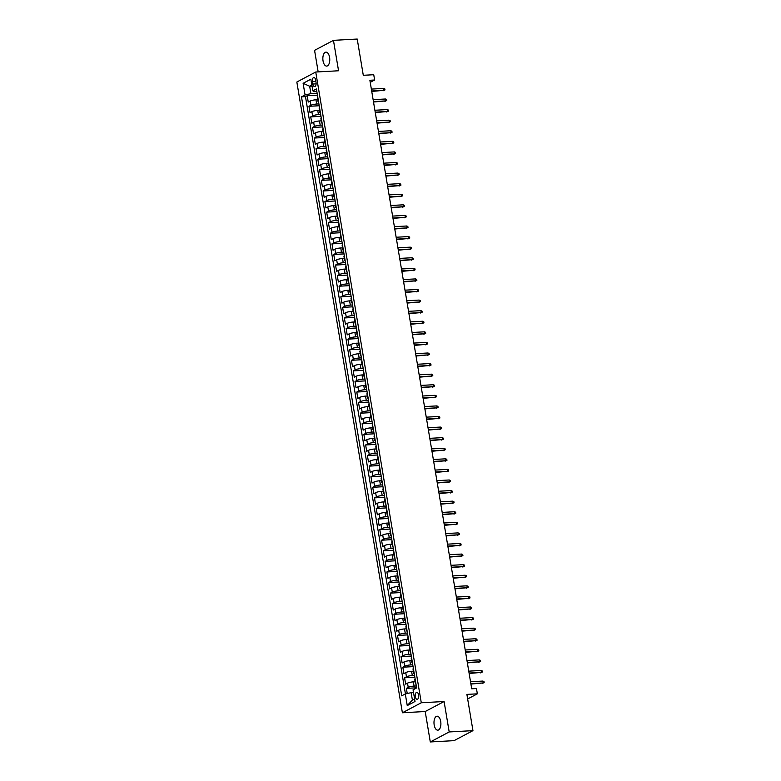 <?xml version="1.0" encoding="UTF-8"?>
<svg xmlns="http://www.w3.org/2000/svg" width="781" height="781" viewBox="0 0 781 781"><rect width="100%" height="100%" fill="white"/><g stroke="black" fill="none" stroke-linecap="round" stroke-linejoin="round"><path stroke-width="1.17" d="M440.709 721.459A7 3.446 -93.1 0 0 437.057 716.197A7 3.446 -93.1 0 0 434.177 724.924A7 3.446 -93.1 0 0 437.819 730.176A7 3.446 -93.1 0 0 440.709 721.459M329.582 57.374A7 3.446 -93.1 0 0 325.931 52.122A7 3.446 -93.1 0 0 323.041 60.84A7 3.446 -93.1 0 0 326.692 66.092A7 3.446 -93.1 0 0 329.582 57.374M418.596 694.973A3.495 1.718 -93.1 0 0 416.771 692.347A3.495 1.718 -93.1 0 0 415.326 696.701A3.495 1.718 -93.1 0 0 417.152 699.337A3.495 1.718 -93.1 0 0 418.596 694.973M430.292 741.95L454.064 740.652L472.954 730.645L449.192 731.943L444.096 701.514L421.281 702.763L402.391 712.77L425.206 711.52L430.292 741.95L449.192 731.943M421.281 702.763L315.739 72.018L296.839 82.025L402.391 712.77M315.739 72.018L338.554 70.768L333.458 40.348L314.567 50.355L318.17 71.881M333.458 40.348L357.22 39.05L363.292 75.298L373.748 74.722L374.626 80.013L369.882 80.277L471.704 688.793L476.459 688.539L477.347 693.831L466.892 694.397L472.954 730.645M317.74 99.695L315.963 99.792A4.374 0.84 170.5 0 0 310.116 101.081L308.251 102.067L307.187 95.721L317.437 95.165M318.902 103.902L316.676 104.029A4.374 0.84 170.5 0 0 310.828 105.318L308.964 106.304L319.214 105.747M308.964 106.304L310.028 112.649L311.892 111.663A4.374 0.84 170.5 0 1 317.73 110.375L319.507 110.277M321.284 120.86L319.507 120.957A4.374 0.84 170.5 0 0 313.659 122.246L311.795 123.232L310.731 116.886L320.981 116.33M323.051 131.442L321.274 131.54A4.374 0.84 170.5 0 0 315.426 132.829L313.562 133.815L312.507 127.469L322.748 126.912M324.818 142.025L323.051 142.122A4.374 0.84 170.5 0 0 317.203 143.411L315.339 144.397L314.274 138.052L324.525 137.495M326.595 152.607L324.818 152.705A4.374 0.84 170.5 0 0 318.97 153.994L317.106 154.989L316.041 148.634L326.292 148.078M328.362 163.19L326.585 163.288A4.374 0.84 170.5 0 0 320.747 164.576L318.882 165.572L317.818 159.217L328.069 158.66M330.138 173.782L328.362 173.87A4.374 0.84 170.5 0 0 322.514 175.159L320.649 176.155L319.585 169.799L329.836 169.243M331.905 184.365L330.129 184.453A4.374 0.84 170.5 0 0 324.281 185.751L322.426 186.737L321.362 180.382L331.603 179.825M333.672 194.947L331.905 195.045A4.374 0.84 170.5 0 0 326.058 196.334L324.193 197.32L323.129 190.964L333.38 190.408M335.449 205.53L333.672 205.628A4.374 0.84 170.5 0 0 327.825 206.916L325.96 207.902L324.906 201.547L335.147 200.99M337.216 216.112L335.44 216.21A4.374 0.84 170.5 0 0 329.602 217.499L327.737 218.485L326.673 212.129L336.923 211.573M338.993 226.695L337.216 226.793A4.374 0.84 170.5 0 0 331.369 228.081L329.504 229.067L328.44 222.712L338.69 222.155M340.76 237.278L338.983 237.375A4.374 0.84 170.5 0 0 333.136 238.664L331.281 239.65L330.217 233.294L340.457 232.738M342.527 247.86L340.76 247.958A4.374 0.84 170.5 0 0 334.912 249.246L333.048 250.232L331.984 243.877L342.234 243.321M344.304 258.443L342.527 258.54A4.374 0.84 170.5 0 0 336.679 259.829L334.815 260.815L333.76 254.469L344.001 253.903M346.071 269.025L344.294 269.123A4.374 0.84 170.5 0 0 338.456 270.411L336.591 271.397L335.527 265.052L345.778 264.486M347.848 279.608L346.071 279.705A4.374 0.84 170.5 0 0 340.223 280.994L338.358 281.98L337.294 275.634L347.545 275.068M349.615 290.19L347.838 290.288A4.374 0.84 170.5 0 0 342 291.577L340.135 292.563L339.071 286.217L349.322 285.651M351.391 300.773L349.615 300.87A4.374 0.84 170.5 0 0 343.767 302.159L341.902 303.145L340.838 296.8L351.089 296.233M353.158 311.355L351.382 311.453A4.374 0.84 170.5 0 0 345.534 312.742L343.669 313.728L342.615 307.382L352.856 306.816M354.925 321.938L353.149 322.036A4.374 0.84 170.5 0 0 347.311 323.324L345.446 324.31L344.382 317.965L354.633 317.398M356.702 332.521L354.925 332.618A4.374 0.84 170.5 0 0 349.078 333.907L347.213 334.893L346.149 328.547L356.4 327.991M358.469 343.103L356.692 343.201A4.374 0.84 170.5 0 0 350.854 344.489L348.99 345.475L347.926 339.13L358.176 338.573M360.246 353.686L358.469 353.783A4.374 0.84 170.5 0 0 352.621 355.072L350.757 356.058L349.693 349.712L359.943 349.156M362.013 364.268L360.236 364.366A4.374 0.84 170.5 0 0 354.389 365.654L352.524 366.64L351.47 360.295L361.71 359.738M363.78 374.851L362.013 374.948A4.374 0.84 170.5 0 0 356.165 376.237L354.301 377.223L353.237 370.877L363.487 370.321M365.557 385.433L363.78 385.531A4.374 0.84 170.5 0 0 357.932 386.82L356.068 387.806L355.004 381.46L365.254 380.903M367.324 396.016L365.547 396.113A4.374 0.84 170.5 0 0 359.709 397.402L357.844 398.398L356.78 392.042L367.031 391.486M369.101 406.598L367.324 406.696A4.374 0.84 170.5 0 0 361.476 407.985L359.611 408.98L358.547 402.625L368.798 402.069M370.868 417.181L369.091 417.279A4.374 0.84 170.5 0 0 363.243 418.567L361.378 419.563L360.324 413.208L370.565 412.651M372.635 427.773L370.868 427.861A4.374 0.84 170.5 0 0 365.02 429.159L363.155 430.146L362.091 423.79L372.342 423.234M374.411 438.356L372.635 438.453A4.374 0.84 170.5 0 0 366.787 439.742L364.922 440.728L363.858 434.373L374.109 433.816M376.178 448.938L374.402 449.036A4.374 0.84 170.5 0 0 368.564 450.325L366.699 451.311L365.635 444.955L375.886 444.399M377.955 459.521L376.178 459.618A4.374 0.84 170.5 0 0 370.331 460.907L368.466 461.893L367.402 455.538L377.653 454.981M379.722 470.103L377.945 470.201A4.374 0.84 170.5 0 0 372.098 471.49L370.243 472.476L369.179 466.12L379.42 465.564M381.489 480.686L379.722 480.784A4.374 0.84 170.5 0 0 373.874 482.072L372.01 483.058L370.946 476.703L381.196 476.146M383.266 491.269L381.489 491.366A4.374 0.84 170.5 0 0 375.641 492.655L373.777 493.641L372.713 487.285L382.963 486.729M385.033 501.851L383.256 501.949A4.374 0.84 170.5 0 0 377.418 503.237L375.554 504.223L374.49 497.878L384.74 497.312M386.81 512.434L385.033 512.531A4.374 0.84 170.5 0 0 379.185 513.82L377.321 514.806L376.257 508.46L386.507 507.894M388.577 523.016L386.8 523.114A4.374 0.84 170.5 0 0 380.952 524.402L379.097 525.388L378.033 519.043L388.274 518.477M390.344 533.599L388.577 533.696A4.374 0.84 170.5 0 0 382.729 534.985L380.864 535.971L379.8 529.625L390.051 529.059M392.121 544.181L390.344 544.279A4.374 0.84 170.5 0 0 384.496 545.568L382.631 546.554L381.577 540.208L391.818 539.642M393.888 554.764L392.111 554.861A4.374 0.84 170.5 0 0 386.273 556.15L384.408 557.136L383.344 550.79L393.595 550.224M395.664 565.346L393.888 565.444A4.374 0.84 170.5 0 0 388.04 566.733L386.175 567.719L385.111 561.373L395.362 560.807M397.431 575.929L395.655 576.027A4.374 0.84 170.5 0 0 389.817 577.315L387.952 578.301L386.888 571.956L397.138 571.399M399.208 586.511L397.431 586.609A4.374 0.84 170.5 0 0 391.584 587.898L389.719 588.884L388.655 582.538L398.906 581.982M400.975 597.094L399.198 597.192A4.374 0.84 170.5 0 0 393.351 598.48L391.486 599.466L390.432 593.121L400.673 592.564M402.742 607.677L400.965 607.774A4.374 0.84 170.5 0 0 395.127 609.063L393.263 610.049L392.199 603.703L402.449 603.147M404.519 618.259L402.742 618.357A4.374 0.84 170.5 0 0 396.894 619.645L395.03 620.631L393.966 614.286L404.216 613.729M406.286 628.842L404.509 628.939A4.374 0.84 170.5 0 0 398.671 630.228L396.807 631.214L395.742 624.868L405.993 624.312M408.063 639.424L406.286 639.522A4.374 0.84 170.5 0 0 400.438 640.81L398.574 641.797L397.509 635.451L407.76 634.894M409.83 650.007L408.053 650.104A4.374 0.84 170.5 0 0 402.205 651.393L400.341 652.389L399.286 646.033L409.527 645.477M411.597 660.589L409.82 660.687A4.374 0.84 170.5 0 0 403.982 661.976L402.117 662.971L401.053 656.616L411.304 656.06M413.374 671.182L411.597 671.269A4.374 0.84 170.5 0 0 405.749 672.568L403.884 673.554L402.82 667.199L413.071 666.642M415.141 681.764L413.364 681.862A4.374 0.84 170.5 0 0 407.526 683.15L405.661 684.136L404.597 677.781L414.848 677.225M312.459 81.702L312.849 84.026A3.388 1.669 -93.1 0 0 314.616 86.574A3.388 1.669 -93.1 0 0 316.022 82.356L315.631 80.023A3.388 1.669 -93.1 0 0 313.864 77.475A3.388 1.669 -93.1 0 0 312.459 81.702L315.875 81.517M312.039 86.125L309.666 86.252L310.906 93.661L305.059 94.95L301.486 96.844L401.727 695.842L405.3 693.948L407.252 705.585L415.014 701.475L413.061 689.838L416.634 687.944L316.403 88.946L312.83 90.84L314.587 91.719L316.842 91.592M305.059 94.95L303.116 83.313L310.877 79.203L312.83 90.84M416.302 685.972L414.076 686.089L413.364 681.862M414.535 675.389L412.3 675.506L411.597 671.269M412.768 664.807L410.533 664.924L409.82 660.687M410.991 654.224L408.766 654.341L408.053 650.104M409.224 643.632L406.989 643.759L406.286 639.522M407.448 633.049L405.222 633.176L404.509 628.939M405.681 622.467L403.445 622.594L402.742 618.357M403.914 611.884L401.678 612.011L400.965 607.774M402.137 601.302L399.911 601.429L399.198 597.192M400.37 590.719L398.134 590.846L397.431 586.609M398.593 580.137L396.367 580.263L395.655 576.027M396.826 569.554L394.59 569.681L393.888 565.444M395.059 558.971L392.823 559.098L392.111 554.861M393.282 548.389L391.056 548.516L390.344 544.279M391.515 537.806L389.28 537.933L388.577 533.696M389.739 527.224L387.513 527.341L386.8 523.114M387.972 516.641L385.736 516.758L385.033 512.531M386.204 506.059L383.969 506.176L383.256 501.949M384.428 495.476L382.202 495.593L381.489 491.366M382.661 484.894L380.425 485.011L379.722 480.784M380.884 474.311L378.658 474.428L377.945 470.201M379.117 463.729L376.881 463.846L376.178 459.618M377.35 453.146L375.114 453.263L374.402 449.036M375.573 442.563L373.347 442.681L372.635 438.453M373.806 431.981L371.571 432.098L370.868 427.861M372.029 421.398L369.803 421.515L369.091 417.279M370.262 410.816L368.027 410.933L367.324 406.696M368.486 400.223L366.26 400.35L365.547 396.113M366.719 389.641L364.483 389.768L363.78 385.531M364.952 379.058L362.716 379.185L362.013 374.948M363.175 368.476L360.949 368.603L360.236 364.366M361.408 357.893L359.172 358.02L358.469 353.783M359.631 347.311L357.405 347.438L356.692 343.201M357.864 336.728L355.628 336.855L354.925 332.618M356.097 326.146L353.861 326.273L353.149 322.036M354.32 315.563L352.094 315.69L351.382 311.453M352.553 304.98L350.318 305.107L349.615 300.87M350.776 294.398L348.551 294.525L347.838 290.288M349.009 283.815L346.774 283.933L346.071 279.705M347.242 273.233L345.007 273.35L344.294 269.123M345.466 262.65L343.24 262.767L342.527 258.54M343.699 252.068L341.463 252.185L340.76 247.958M341.922 241.485L339.696 241.602L338.983 237.375M340.155 230.903L337.919 231.02L337.216 226.793M338.388 220.32L336.152 220.437L335.44 216.21M336.611 209.738L334.385 209.855L333.672 205.628M334.844 199.155L332.608 199.272L331.905 195.045M333.067 188.572L330.841 188.69L330.129 184.453M331.3 177.99L329.065 178.107L328.362 173.87M329.533 167.407L327.298 167.524L326.585 163.288M327.756 156.815L325.531 156.942L324.818 152.705M325.989 146.232L323.754 146.359L323.051 142.122M324.213 135.65L321.987 135.777L321.274 131.54M322.446 125.067L320.21 125.194L319.507 120.957M320.669 114.485L318.443 114.612L317.73 110.375M307.187 95.721L305.478 96.629L405.437 693.918M414.076 686.089A4.374 0.84 -9.5 0 0 408.229 687.378L406.364 688.364L407.233 693.518M404.597 677.781L406.462 676.795A4.374 0.84 -9.5 0 1 412.3 675.506M402.82 667.199L404.685 666.213A4.374 0.84 -9.5 0 1 410.533 664.924M401.053 656.616L402.918 655.63A4.374 0.84 -9.5 0 1 408.766 654.341M399.286 646.033L401.151 645.047A4.374 0.84 -9.5 0 1 406.989 643.759M397.509 635.451L399.374 634.465A4.374 0.84 -9.5 0 1 405.222 633.176M395.742 624.868L397.607 623.882A4.374 0.84 -9.5 0 1 403.445 622.594M393.966 614.286L395.83 613.3A4.374 0.84 -9.5 0 1 401.678 612.011M392.199 603.703L394.063 602.717A4.374 0.84 -9.5 0 1 399.911 601.429M390.432 593.121L392.287 592.135A4.374 0.84 -9.5 0 1 398.134 590.846M388.655 582.538L390.52 581.552A4.374 0.84 -9.5 0 1 396.367 580.263M386.888 571.956L388.753 570.97A4.374 0.84 -9.5 0 1 394.59 569.681M385.111 561.373L386.976 560.387A4.374 0.84 -9.5 0 1 392.823 559.098M383.344 550.79L385.209 549.804A4.374 0.84 -9.5 0 1 391.056 548.516M381.577 540.208L383.432 539.222A4.374 0.84 -9.5 0 1 389.28 537.933M379.8 529.625L381.665 528.639A4.374 0.84 -9.5 0 1 387.513 527.341M378.033 519.043L379.898 518.047A4.374 0.84 -9.5 0 1 385.736 516.758M376.257 508.46L378.121 507.465A4.374 0.84 -9.5 0 1 383.969 506.176M374.49 497.878L376.354 496.882A4.374 0.84 -9.5 0 1 382.202 495.593M372.713 487.285L374.577 486.299A4.374 0.84 -9.5 0 1 380.425 485.011M370.946 476.703L372.81 475.717A4.374 0.84 -9.5 0 1 378.658 474.428M369.179 466.12L371.043 465.134A4.374 0.84 -9.5 0 1 376.881 463.846M367.402 455.538L369.267 454.552A4.374 0.84 -9.5 0 1 375.114 453.263M365.635 444.955L367.5 443.969A4.374 0.84 -9.5 0 1 373.347 442.681M363.858 434.373L365.723 433.387A4.374 0.84 -9.5 0 1 371.571 432.098M362.091 423.79L363.956 422.804A4.374 0.84 -9.5 0 1 369.803 421.515M360.324 413.208L362.189 412.222A4.374 0.84 -9.5 0 1 368.027 410.933M358.547 402.625L360.412 401.639A4.374 0.84 -9.5 0 1 366.26 400.35M356.78 392.042L358.645 391.056A4.374 0.84 -9.5 0 1 364.483 389.768M355.004 381.46L356.868 380.474A4.374 0.84 -9.5 0 1 362.716 379.185M353.237 370.877L355.101 369.891A4.374 0.84 -9.5 0 1 360.949 368.603M351.47 360.295L353.334 359.309A4.374 0.84 -9.5 0 1 359.172 358.02M349.693 349.712L351.557 348.726A4.374 0.84 -9.5 0 1 357.405 347.438M347.926 339.13L349.79 338.144A4.374 0.84 -9.5 0 1 355.628 336.855M346.149 328.547L348.014 327.561A4.374 0.84 -9.5 0 1 353.861 326.273M344.382 317.965L346.247 316.979A4.374 0.84 -9.5 0 1 352.094 315.69M342.615 307.382L344.48 306.396A4.374 0.84 -9.5 0 1 350.318 305.107M340.838 296.8L342.703 295.814A4.374 0.84 -9.5 0 1 348.551 294.525M339.071 286.217L340.936 285.231A4.374 0.84 -9.5 0 1 346.774 283.933M337.294 275.634L339.159 274.639A4.374 0.84 -9.5 0 1 345.007 273.35M335.527 265.052L337.392 264.056A4.374 0.84 -9.5 0 1 343.24 262.767M333.76 254.469L335.615 253.474A4.374 0.84 -9.5 0 1 341.463 252.185M331.984 243.877L333.848 242.891A4.374 0.84 -9.5 0 1 339.696 241.602M330.217 233.294L332.081 232.308A4.374 0.84 -9.5 0 1 337.919 231.02M328.44 222.712L330.304 221.726A4.374 0.84 -9.5 0 1 336.152 220.437M326.673 212.129L328.537 211.143A4.374 0.84 -9.5 0 1 334.385 209.855M324.906 201.547L326.761 200.561A4.374 0.84 -9.5 0 1 332.608 199.272M323.129 190.964L324.994 189.978A4.374 0.84 -9.5 0 1 330.841 188.69M321.362 180.382L323.227 179.396A4.374 0.84 -9.5 0 1 329.065 178.107M319.585 169.799L321.45 168.813A4.374 0.84 -9.5 0 1 327.298 167.524M317.818 159.217L319.683 158.231A4.374 0.84 -9.5 0 1 325.531 156.942M316.041 148.634L317.906 147.648A4.374 0.84 -9.5 0 1 323.754 146.359M314.274 138.052L316.139 137.065A4.374 0.84 -9.5 0 1 321.987 135.777M312.507 127.469L314.372 126.483A4.374 0.84 -9.5 0 1 320.21 125.194M310.731 116.886L312.595 115.9A4.374 0.84 -9.5 0 1 318.443 114.612M318.463 101.276A4.374 0.84 170.5 0 0 318.072 101.715A4.374 0.84 170.5 0 0 318.589 102.018M317.75 97.039A4.374 0.84 170.5 0 0 317.369 97.488L318.072 101.715M317.135 93.32L310.906 93.661M467.653 698.966L477.347 693.831M370.223 82.347L374.626 80.013M311.863 85.09L309.666 86.252L303.116 83.313M413.51 692.532L411.148 692.659L412.388 700.069L414.584 698.907M305.478 96.629L301.486 96.844M406.364 688.364L416.615 687.807M319.527 107.622A4.374 0.84 170.5 0 0 319.136 108.071L319.849 112.298A4.374 0.84 -9.5 0 1 320.23 111.859M320.356 112.601A4.374 0.84 -9.5 0 1 319.849 112.298M321.294 118.204A4.374 0.84 170.5 0 0 320.913 118.653L321.616 122.89A4.374 0.84 -9.5 0 1 322.006 122.441M322.123 123.183A4.374 0.84 -9.5 0 1 321.616 122.89M323.07 128.787A4.374 0.84 170.5 0 0 322.68 129.236L323.393 133.473A4.374 0.84 -9.5 0 1 323.773 133.024M323.9 133.766A4.374 0.84 -9.5 0 1 323.393 133.473M324.837 139.379A4.374 0.84 170.5 0 0 324.457 139.819L325.16 144.055A4.374 0.84 -9.5 0 1 325.55 143.606M325.667 144.348A4.374 0.84 -9.5 0 1 325.16 144.055M326.604 149.962A4.374 0.84 170.5 0 0 326.224 150.401L326.936 154.638A4.374 0.84 -9.5 0 1 327.317 154.189M327.444 154.931A4.374 0.84 -9.5 0 1 326.936 154.638M328.381 160.544A4.374 0.84 170.5 0 0 327.991 160.984L328.703 165.221A4.374 0.84 -9.5 0 1 329.084 164.771M329.211 165.513A4.374 0.84 -9.5 0 1 328.703 165.221M330.148 171.127A4.374 0.84 170.5 0 0 329.767 171.566L330.47 175.803A4.374 0.84 -9.5 0 1 330.861 175.354M330.988 176.096A4.374 0.84 -9.5 0 1 330.47 175.803M331.925 181.709A4.374 0.84 170.5 0 0 331.534 182.149L332.247 186.386A4.374 0.84 -9.5 0 1 332.628 185.937M332.755 186.679A4.374 0.84 -9.5 0 1 332.247 186.386M333.692 192.292A4.374 0.84 170.5 0 0 333.311 192.731L334.014 196.968A4.374 0.84 -9.5 0 1 334.405 196.519M334.522 197.261A4.374 0.84 -9.5 0 1 334.014 196.968M335.469 202.875A4.374 0.84 170.5 0 0 335.078 203.314L335.791 207.551A4.374 0.84 -9.5 0 1 336.172 207.102M336.299 207.844A4.374 0.84 -9.5 0 1 335.791 207.551M337.236 213.457A4.374 0.84 170.5 0 0 336.845 213.896L337.558 218.133A4.374 0.84 -9.5 0 1 337.948 217.684M338.066 218.426A4.374 0.84 -9.5 0 1 337.558 218.133M339.003 224.04A4.374 0.84 170.5 0 0 338.622 224.479L339.325 228.716A4.374 0.84 -9.5 0 1 339.715 228.267M339.842 229.009A4.374 0.84 -9.5 0 1 339.325 228.716M340.78 234.622A4.374 0.84 170.5 0 0 340.389 235.061L341.102 239.298A4.374 0.84 -9.5 0 1 341.482 238.859M341.609 239.591A4.374 0.84 -9.5 0 1 341.102 239.298M342.547 245.205A4.374 0.84 170.5 0 0 342.166 245.644L342.869 249.881A4.374 0.84 -9.5 0 1 343.259 249.442M343.376 250.174A4.374 0.84 -9.5 0 1 342.869 249.881M344.323 255.787A4.374 0.84 170.5 0 0 343.933 256.227L344.646 260.464A4.374 0.84 -9.5 0 1 345.026 260.024M345.153 260.756A4.374 0.84 -9.5 0 1 344.646 260.464M346.09 266.37A4.374 0.84 170.5 0 0 345.7 266.819L346.413 271.046A4.374 0.84 -9.5 0 1 346.803 270.607M346.92 271.339A4.374 0.84 -9.5 0 1 346.413 271.046M347.857 276.952A4.374 0.84 170.5 0 0 347.477 277.401L348.18 281.629A4.374 0.84 -9.5 0 1 348.57 281.189M348.697 281.921A4.374 0.84 -9.5 0 1 348.18 281.629M349.634 287.535A4.374 0.84 170.5 0 0 349.244 287.984L349.956 292.211A4.374 0.84 -9.5 0 1 350.337 291.772M350.464 292.504A4.374 0.84 -9.5 0 1 349.956 292.211M351.401 298.117A4.374 0.84 170.5 0 0 351.02 298.567L351.723 302.794A4.374 0.84 -9.5 0 1 352.114 302.354M352.231 303.087A4.374 0.84 -9.5 0 1 351.723 302.794M353.178 308.7A4.374 0.84 170.5 0 0 352.787 309.149L353.5 313.376A4.374 0.84 -9.5 0 1 353.881 312.937M354.008 313.669A4.374 0.84 -9.5 0 1 353.5 313.376M354.945 319.283A4.374 0.84 170.5 0 0 354.554 319.732L355.267 323.959A4.374 0.84 -9.5 0 1 355.658 323.519M355.775 324.252A4.374 0.84 -9.5 0 1 355.267 323.959M356.712 329.865A4.374 0.84 170.5 0 0 356.331 330.314L357.034 334.541A4.374 0.84 -9.5 0 1 357.425 334.102M357.552 334.844A4.374 0.84 -9.5 0 1 357.034 334.541M358.489 340.448A4.374 0.84 170.5 0 0 358.098 340.897L358.811 345.124A4.374 0.84 -9.5 0 1 359.192 344.685M359.319 345.427A4.374 0.84 -9.5 0 1 358.811 345.124M360.256 351.03A4.374 0.84 170.5 0 0 359.875 351.479L360.578 355.706A4.374 0.84 -9.5 0 1 360.968 355.267M361.086 356.009A4.374 0.84 -9.5 0 1 360.578 355.706M362.033 361.613A4.374 0.84 170.5 0 0 361.642 362.062L362.355 366.299A4.374 0.84 -9.5 0 1 362.735 365.85M362.862 366.592A4.374 0.84 -9.5 0 1 362.355 366.299M363.8 372.195A4.374 0.84 170.5 0 0 363.409 372.644L364.122 376.881A4.374 0.84 -9.5 0 1 364.512 376.432M364.629 377.174A4.374 0.84 -9.5 0 1 364.122 376.881M365.567 382.788A4.374 0.84 170.5 0 0 365.186 383.227L365.889 387.464A4.374 0.84 -9.5 0 1 366.279 387.015M366.406 387.757A4.374 0.84 -9.5 0 1 365.889 387.464M367.343 393.37A4.374 0.84 170.5 0 0 366.953 393.809L367.666 398.046A4.374 0.84 -9.5 0 1 368.046 397.597M368.173 398.339A4.374 0.84 -9.5 0 1 367.666 398.046M369.11 403.953A4.374 0.84 170.5 0 0 368.73 404.392L369.433 408.629A4.374 0.84 -9.5 0 1 369.823 408.18M369.94 408.922A4.374 0.84 -9.5 0 1 369.433 408.629M370.887 414.535A4.374 0.84 170.5 0 0 370.497 414.975L371.209 419.212A4.374 0.84 -9.5 0 1 371.59 418.762M371.717 419.504A4.374 0.84 -9.5 0 1 371.209 419.212M372.654 425.118A4.374 0.84 170.5 0 0 372.273 425.557L372.976 429.794A4.374 0.84 -9.5 0 1 373.367 429.345M373.484 430.087A4.374 0.84 -9.5 0 1 372.976 429.794M374.421 435.7A4.374 0.84 170.5 0 0 374.04 436.14L374.743 440.377A4.374 0.84 -9.5 0 1 375.134 439.928M375.261 440.669A4.374 0.84 -9.5 0 1 374.743 440.377M376.198 446.283A4.374 0.84 170.5 0 0 375.807 446.722L376.52 450.959A4.374 0.84 -9.5 0 1 376.901 450.51M377.028 451.252A4.374 0.84 -9.5 0 1 376.52 450.959M377.965 456.865A4.374 0.84 170.5 0 0 377.584 457.305L378.287 461.542A4.374 0.84 -9.5 0 1 378.678 461.093M378.805 461.835A4.374 0.84 -9.5 0 1 378.287 461.542M379.742 467.448A4.374 0.84 170.5 0 0 379.351 467.887L380.064 472.124A4.374 0.84 -9.5 0 1 380.445 471.675M380.572 472.417A4.374 0.84 -9.5 0 1 380.064 472.124M381.509 478.031A4.374 0.84 170.5 0 0 381.128 478.47L381.831 482.707A4.374 0.84 -9.5 0 1 382.221 482.267M382.339 483A4.374 0.84 -9.5 0 1 381.831 482.707M383.286 488.613A4.374 0.84 170.5 0 0 382.895 489.052L383.608 493.289A4.374 0.84 -9.5 0 1 383.988 492.85M384.115 493.582A4.374 0.84 -9.5 0 1 383.608 493.289M385.053 499.196A4.374 0.84 170.5 0 0 384.662 499.635L385.375 503.872A4.374 0.84 -9.5 0 1 385.755 503.433M385.882 504.165A4.374 0.84 -9.5 0 1 385.375 503.872M386.82 509.778A4.374 0.84 170.5 0 0 386.439 510.227L387.142 514.454A4.374 0.84 -9.5 0 1 387.532 514.015M387.659 514.747A4.374 0.84 -9.5 0 1 387.142 514.454M388.596 520.361A4.374 0.84 170.5 0 0 388.206 520.81L388.918 525.037A4.374 0.84 -9.5 0 1 389.299 524.598M389.426 525.33A4.374 0.84 -9.5 0 1 388.918 525.037M390.363 530.943A4.374 0.84 170.5 0 0 389.983 531.392L390.685 535.62A4.374 0.84 -9.5 0 1 391.076 535.18M391.193 535.912A4.374 0.84 -9.5 0 1 390.685 535.62M392.14 541.526A4.374 0.84 170.5 0 0 391.75 541.975L392.462 546.202A4.374 0.84 -9.5 0 1 392.843 545.763M392.97 546.495A4.374 0.84 -9.5 0 1 392.462 546.202M393.907 552.108A4.374 0.84 170.5 0 0 393.517 552.558L394.229 556.785A4.374 0.84 -9.5 0 1 394.62 556.345M394.737 557.078A4.374 0.84 -9.5 0 1 394.229 556.785M395.674 562.691A4.374 0.84 170.5 0 0 395.293 563.14L395.996 567.367A4.374 0.84 -9.5 0 1 396.387 566.928M396.514 567.66A4.374 0.84 -9.5 0 1 395.996 567.367M397.451 573.274A4.374 0.84 170.5 0 0 397.06 573.723L397.773 577.95A4.374 0.84 -9.5 0 1 398.154 577.51M398.281 578.252A4.374 0.84 -9.5 0 1 397.773 577.95M399.218 583.856A4.374 0.84 170.5 0 0 398.837 584.305L399.54 588.532A4.374 0.84 -9.5 0 1 399.931 588.093M400.048 588.835A4.374 0.84 -9.5 0 1 399.54 588.532M400.995 594.439A4.374 0.84 170.5 0 0 400.604 594.888L401.317 599.115A4.374 0.84 -9.5 0 1 401.698 598.676M401.825 599.418A4.374 0.84 -9.5 0 1 401.317 599.115M402.762 605.021A4.374 0.84 170.5 0 0 402.371 605.47L403.084 609.707A4.374 0.84 -9.5 0 1 403.474 609.258M403.592 610A4.374 0.84 -9.5 0 1 403.084 609.707M404.529 615.604A4.374 0.84 170.5 0 0 404.148 616.053L404.851 620.29A4.374 0.84 -9.5 0 1 405.241 619.841M405.368 620.583A4.374 0.84 -9.5 0 1 404.851 620.29M406.305 626.196A4.374 0.84 170.5 0 0 405.915 626.635L406.628 630.872A4.374 0.84 -9.5 0 1 407.008 630.423M407.135 631.165A4.374 0.84 -9.5 0 1 406.628 630.872M408.072 636.779A4.374 0.84 170.5 0 0 407.692 637.218L408.395 641.455A4.374 0.84 -9.5 0 1 408.785 641.006M408.902 641.748A4.374 0.84 -9.5 0 1 408.395 641.455M409.849 647.361A4.374 0.84 170.5 0 0 409.459 647.8L410.171 652.037A4.374 0.84 -9.5 0 1 410.552 651.588M410.679 652.33A4.374 0.84 -9.5 0 1 410.171 652.037M411.616 657.944A4.374 0.84 170.5 0 0 411.226 658.383L411.938 662.62A4.374 0.84 -9.5 0 1 412.329 662.171M412.446 662.913A4.374 0.84 -9.5 0 1 411.938 662.62M413.383 668.526A4.374 0.84 170.5 0 0 413.003 668.966L413.705 673.202A4.374 0.84 -9.5 0 1 414.096 672.753M414.223 673.495A4.374 0.84 -9.5 0 1 413.705 673.202M415.16 679.109A4.374 0.84 170.5 0 0 414.77 679.548L415.482 683.785A4.374 0.84 -9.5 0 1 415.863 683.336M405.3 693.948L411.148 692.659M415.99 684.078A4.374 0.84 -9.5 0 1 415.482 683.785M407.252 705.585L412.388 700.069M444.096 701.514L425.206 711.52M371.746 91.426L384.027 90.323L371.668 90.996M383.705 88.409L384.808 88.878L384.984 89.932L384.027 90.323L383.705 88.409L371.356 89.093M384.984 89.932L383.11 90.801M373.513 102.008L385.794 100.905L373.445 101.579M385.472 99.002L386.575 99.46L386.761 100.515L385.794 100.905L385.472 99.002L373.123 99.675M386.761 100.515L384.877 101.393M375.29 112.591L387.571 111.488L375.212 112.161M387.249 109.584L388.352 110.043L388.528 111.107L387.571 111.488L387.249 109.584L374.89 110.258M388.528 111.107L386.644 111.976M377.057 123.173L389.338 122.07L376.989 122.744M389.016 120.167L390.119 120.625L390.295 121.69L389.338 122.07L389.016 120.167L376.667 120.84M390.295 121.69L388.421 122.558M378.824 133.756L391.105 132.653L378.756 133.326M390.793 130.749L391.896 131.208L392.072 132.272L391.105 132.653L390.793 130.749L378.434 131.423M392.072 132.272L390.188 133.141M380.601 144.339L392.882 143.235L380.523 143.909M392.56 141.332L393.663 141.791L393.839 142.855L392.882 143.235L392.56 141.332L380.21 142.005M393.839 142.855L391.964 143.724M382.368 154.921L394.649 153.818L382.3 154.492M394.337 151.914L395.43 152.373L395.616 153.437L394.649 153.818L394.337 151.914L381.977 152.588M395.616 153.437L393.731 154.306M384.145 165.504L396.426 164.4L384.067 165.074M396.104 162.497L397.207 162.956L397.383 164.02L396.426 164.4L396.104 162.497L383.744 163.17M397.383 164.02L395.498 164.889M385.912 176.086L398.193 174.983L385.843 175.657M397.871 173.079L398.974 173.538L399.15 174.602L398.193 174.983L397.871 173.079L385.521 173.753M399.15 174.602L397.275 175.471M387.679 186.669L399.96 185.566L387.61 186.239M399.647 183.662L400.751 184.121L400.926 185.185L399.96 185.566L399.647 183.662L387.288 184.336M400.926 185.185L399.042 186.054M389.455 197.251L401.737 196.148L389.377 196.822M401.414 194.244L402.518 194.703L402.693 195.767L401.737 196.148L401.414 194.244L389.065 194.918M402.693 195.767L400.819 196.636M391.222 207.834L403.504 206.731L391.154 207.404M403.191 204.827L404.285 205.296L404.47 206.35L403.504 206.731L403.191 204.827L390.832 205.501M404.47 206.35L402.586 207.219M392.999 218.426L405.28 217.313L392.921 217.987M404.958 215.41L406.061 215.878L406.237 216.933L405.28 217.313L404.958 215.41L392.609 216.083M406.237 216.933L404.353 217.801M394.766 229.009L407.047 227.896L394.698 228.569M406.725 225.992L407.828 226.461L408.004 227.515L407.047 227.896L406.725 225.992L394.376 226.666M408.004 227.515L406.13 228.384M396.533 239.591L408.814 238.478L396.465 239.152M408.502 236.575L409.605 237.043L409.781 238.098L408.814 238.478L408.502 236.575L396.143 237.248M409.781 238.098L407.897 238.966M398.31 250.174L410.591 249.061L398.232 249.735M410.269 247.157L411.372 247.626L411.548 248.68L410.591 249.061L410.269 247.157L397.92 247.831M411.548 248.68L409.674 249.549M400.077 260.756L412.358 259.643L400.009 260.317M412.046 257.74L413.139 258.208L413.325 259.263L412.358 259.643L412.046 257.74L399.687 258.413M413.325 259.263L411.441 260.132M401.854 271.339L414.135 270.226L401.776 270.9M413.813 268.322L414.916 268.791L415.092 269.845L414.135 270.226L413.813 268.322L401.463 268.996M415.092 269.845L413.208 270.714M403.621 281.921L415.902 280.809L403.552 281.482M415.58 278.905L416.683 279.373L416.859 280.428L415.902 280.809L415.58 278.905L403.23 279.578M416.859 280.428L414.984 281.297M405.388 292.504L417.669 291.391L405.319 292.074M417.357 289.487L418.46 289.956L418.636 291.01L417.669 291.391L417.357 289.487L404.997 290.161M418.636 291.01L416.751 291.879M407.165 303.087L419.446 301.974L407.086 302.657M419.124 300.07L420.227 300.539L420.403 301.593L419.446 301.974L419.124 300.07L406.774 300.744M420.403 301.593L418.528 302.462M408.932 313.669L421.213 312.566L408.863 313.24M420.9 310.653L422.004 311.121L422.179 312.175L421.213 312.566L420.9 310.653L408.541 311.326M422.179 312.175L420.295 313.044M410.708 324.252L422.99 323.149L410.63 323.822M422.667 321.235L423.771 321.704L423.946 322.758L422.99 323.149L422.667 321.235L410.318 321.918M423.946 322.758L422.072 323.627M412.475 334.834L424.757 333.731L412.407 334.405M424.434 331.818L425.538 332.286L425.713 333.341L424.757 333.731L424.434 331.818L412.085 332.501M425.713 333.341L423.839 334.209M414.242 345.417L426.524 344.314L414.174 344.987M426.211 342.41L427.314 342.869L427.49 343.923L426.524 344.314L426.211 342.41L413.852 343.084M427.49 343.923L425.606 344.802M416.019 355.999L428.3 354.896L415.941 355.57M427.978 352.992L429.081 353.451L429.257 354.515L428.3 354.896L427.978 352.992L415.629 353.666M429.257 354.515L427.383 355.384M417.786 366.582L430.067 365.479L417.718 366.152M429.755 363.575L430.858 364.034L431.034 365.098L430.067 365.479L429.755 363.575L417.396 364.249M431.034 365.098L429.15 365.967M419.563 377.164L431.844 376.061L419.485 376.735M431.522 374.158L432.625 374.616L432.801 375.681L431.844 376.061L431.522 374.158L419.172 374.831M432.801 375.681L430.927 376.549M421.33 387.747L433.611 386.644L421.262 387.317M433.289 384.74L434.392 385.199L434.578 386.263L433.611 386.644L433.289 384.74L420.939 385.414M434.578 386.263L432.694 387.132M423.107 398.33L435.388 397.226L423.029 397.9M435.066 395.323L436.169 395.782L436.345 396.846L435.388 397.226L435.066 395.323L422.706 395.996M436.345 396.846L434.461 397.714M424.874 408.912L437.155 407.809L424.796 408.483M436.833 405.905L437.936 406.364L438.112 407.428L437.155 407.809L436.833 405.905L424.483 406.579M438.112 407.428L436.237 408.297M426.641 419.495L438.922 418.391L426.572 419.065M438.61 416.488L439.713 416.947L439.888 418.011L438.922 418.391L438.61 416.488L426.25 417.161M439.888 418.011L438.004 418.88M428.418 430.077L440.699 428.974L428.339 429.648M440.377 427.07L441.48 427.529L441.655 428.593L440.699 428.974L440.377 427.07L428.027 427.744M441.655 428.593L439.781 429.462M430.185 440.66L442.466 439.557L430.116 440.23M442.144 437.653L443.247 438.112L443.432 439.176L442.466 439.557L442.144 437.653L429.794 438.326M443.432 439.176L441.548 440.045M431.961 451.242L444.243 450.139L431.883 450.813M443.92 448.235L445.024 448.704L445.199 449.758L444.243 450.139L443.92 448.235L431.561 448.909M445.199 449.758L443.315 450.627M433.728 461.835L446.01 460.722L433.66 461.395M445.687 458.818L446.791 459.287L446.966 460.341L446.01 460.722L445.687 458.818L433.338 459.492M446.966 460.341L445.092 461.21M435.495 472.417L447.777 471.304L435.427 471.978M447.464 469.401L448.567 469.869L448.743 470.923L447.777 471.304L447.464 469.401L435.105 470.074M448.743 470.923L446.859 471.792M437.272 483L449.553 481.887L437.194 482.56M449.231 479.983L450.334 480.452L450.51 481.506L449.553 481.887L449.231 479.983L436.882 480.657M450.51 481.506L448.636 482.375M439.039 493.582L451.32 492.469L438.971 493.143M451.008 490.566L452.101 491.034L452.287 492.089L451.32 492.469L451.008 490.566L438.649 491.239M452.287 492.089L450.403 492.957M440.816 504.165L453.097 503.052L440.738 503.725M452.775 501.148L453.878 501.617L454.054 502.671L453.097 503.052L452.775 501.148L440.425 501.822M454.054 502.671L452.17 503.54M442.583 514.747L454.864 513.634L442.515 514.308M454.542 511.731L455.645 512.199L455.821 513.254L454.864 513.634L454.542 511.731L442.192 512.404M455.821 513.254L453.946 514.123M444.35 525.33L456.631 524.217L444.282 524.891M456.319 522.313L457.422 522.782L457.598 523.836L456.631 524.217L456.319 522.313L443.959 522.987M457.598 523.836L455.714 524.705M446.127 535.912L458.408 534.8L446.049 535.483M458.086 532.896L459.189 533.364L459.365 534.419L458.408 534.8L458.086 532.896L445.736 533.569M459.365 534.419L457.49 535.288M447.894 546.495L460.175 545.382L447.825 546.065M459.863 543.478L460.956 543.947L461.141 545.001L460.175 545.382L459.863 543.478L447.503 544.152M461.141 545.001L459.257 545.87M449.671 557.078L461.952 555.974L449.592 556.648M461.63 554.061L462.733 554.53L462.908 555.584L461.952 555.974L461.63 554.061L449.28 554.735M462.908 555.584L461.024 556.453M451.438 567.66L463.719 566.557L451.369 567.231M463.397 564.643L464.5 565.112L464.675 566.166L463.719 566.557L463.397 564.643L451.047 565.327M464.675 566.166L462.801 567.035M453.205 578.243L465.486 577.139L453.136 577.813M465.173 575.226L466.277 575.695L466.452 576.749L465.486 577.139L465.173 575.226L452.814 575.909M466.452 576.749L464.568 577.618M454.981 588.825L467.263 587.722L454.903 588.396M466.94 585.818L468.044 586.277L468.219 587.332L467.263 587.722L466.94 585.818L454.591 586.492M468.219 587.332L466.345 588.21M456.748 599.408L469.03 598.305L456.68 598.978M468.717 596.401L469.82 596.86L469.996 597.924L469.03 598.305L468.717 596.401L456.358 597.074M469.996 597.924L468.112 598.793M458.525 609.99L470.806 608.887L458.447 609.561M470.484 606.983L471.587 607.442L471.763 608.506L470.806 608.887L470.484 606.983L458.135 607.657M471.763 608.506L469.879 609.375M460.292 620.573L472.573 619.47L460.224 620.143M472.251 617.566L473.354 618.025L473.53 619.089L472.573 619.47L472.251 617.566L459.902 618.24M473.53 619.089L471.656 619.958M462.059 631.155L474.34 630.052L461.991 630.726M474.028 628.149L475.131 628.607L475.307 629.671L474.34 630.052L474.028 628.149L461.669 628.822M475.307 629.671L473.423 630.54M463.836 641.738L476.117 640.635L463.758 641.308M475.795 638.731L476.898 639.19L477.074 640.254L476.117 640.635L475.795 638.731L463.445 639.405M477.074 640.254L475.199 641.123M465.603 652.32L477.884 651.217L465.535 651.891M477.572 649.314L478.675 649.772L478.851 650.837L477.884 651.217L477.572 649.314L465.212 649.987M478.851 650.837L476.966 651.705M467.38 662.903L479.661 661.8L467.302 662.473M479.339 659.896L480.442 660.355L480.618 661.419L479.661 661.8L479.339 659.896L466.989 660.57M480.618 661.419L478.743 662.288M469.147 673.486L481.428 672.382L469.078 673.056M481.106 670.479L482.209 670.938L482.385 672.002L481.428 672.382L481.106 670.479L468.756 671.152M482.385 672.002L480.51 672.871M470.914 684.068L483.195 682.965L470.845 683.639M482.883 681.061L483.986 681.52L484.161 682.584L483.195 682.965L482.883 681.061L470.523 681.735M484.161 682.584L482.277 683.453M316.676 104.029L315.963 99.792M310.828 105.318L310.116 101.081M408.229 687.378L407.526 683.15M406.462 676.795L405.749 672.568M404.685 666.213L403.982 661.976M402.918 655.63L402.205 651.393M401.151 645.047L400.438 640.81M399.374 634.465L398.671 630.228M397.607 623.882L396.894 619.645M395.83 613.3L395.127 609.063M394.063 602.717L393.351 598.48M392.287 592.135L391.584 587.898M390.52 581.552L389.817 577.315M388.753 570.97L388.04 566.733M386.976 560.387L386.273 556.15M385.209 549.804L384.496 545.568M383.432 539.222L382.729 534.985M381.665 528.639L380.952 524.402M379.898 518.047L379.185 513.82M378.121 507.465L377.418 503.237M376.354 496.882L375.641 492.655M374.577 486.299L373.874 482.072M372.81 475.717L372.098 471.49M371.043 465.134L370.331 460.907M369.267 454.552L368.564 450.325M367.5 443.969L366.787 439.742M365.723 433.387L365.02 429.159M363.956 422.804L363.243 418.567M362.189 412.222L361.476 407.985M360.412 401.639L359.709 397.402M358.645 391.056L357.932 386.82M356.868 380.474L356.165 376.237M355.101 369.891L354.389 365.654M353.334 359.309L352.621 355.072M351.557 348.726L350.854 344.489M349.79 338.144L349.078 333.907M348.014 327.561L347.311 323.324M346.247 316.979L345.534 312.742M344.48 306.396L343.767 302.159M342.703 295.814L342 291.577M340.936 285.231L340.223 280.994M339.159 274.639L338.456 270.411M337.392 264.056L336.679 259.829M335.615 253.474L334.912 249.246M333.848 242.891L333.136 238.664M332.081 232.308L331.369 228.081M330.304 221.726L329.602 217.499M328.537 211.143L327.825 206.916M326.761 200.561L326.058 196.334M324.994 189.978L324.281 185.751M323.227 179.396L322.514 175.159M321.45 168.813L320.747 164.576M319.683 158.231L318.97 153.994M317.906 147.648L317.203 143.411M316.139 137.065L315.426 132.829M314.372 126.483L313.659 122.246M312.595 115.9L311.892 111.663M316.1 83.85L312.849 84.026"/></g></svg>

